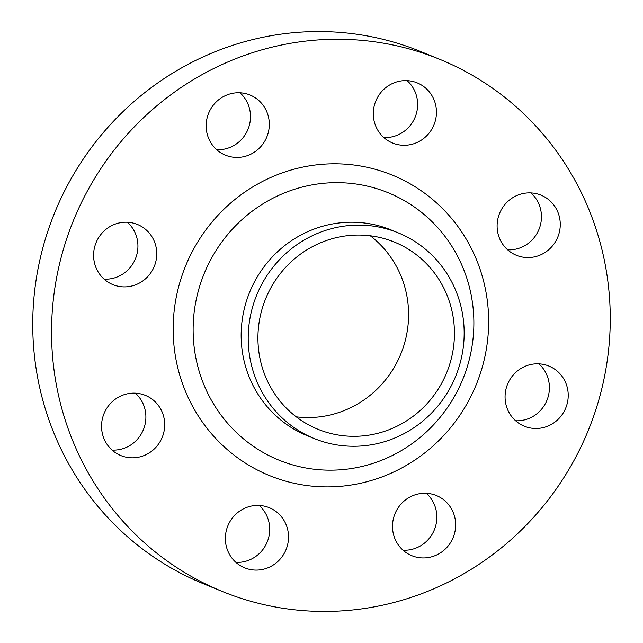 <?xml version="1.0" encoding="UTF-8"?>
<svg xmlns="http://www.w3.org/2000/svg" width="643" height="643" viewBox="0 0 643 643"><rect width="100%" height="100%" fill="white"/><g stroke="black" fill="none" stroke-linecap="round" stroke-linejoin="round"><path stroke-width="0.96" d="M539.373 194.532A32.488 31.427 112.2 0 0 499.273 214.151A32.488 31.427 112.2 0 0 516.385 255.287A32.488 31.427 112.2 0 0 518.001 255.898A32.488 31.427 112.2 0 0 558.1 236.286A32.488 31.427 112.2 0 0 540.988 195.142A32.488 31.427 112.2 0 0 539.373 194.532M547.33 365.465A32.488 31.427 112.2 0 0 507.231 385.085A32.488 31.427 112.2 0 0 524.342 426.221A32.488 31.427 112.2 0 0 525.958 426.831A32.488 31.427 112.2 0 0 566.057 407.212A32.488 31.427 112.2 0 0 548.945 366.076A32.488 31.427 112.2 0 0 547.33 365.465M434.764 494.925A32.488 31.427 112.2 0 0 394.665 514.537A32.488 31.427 112.2 0 0 411.777 555.681A32.488 31.427 112.2 0 0 413.393 556.283A32.488 31.427 112.2 0 0 453.492 536.672A32.488 31.427 112.2 0 0 436.38 495.536A32.488 31.427 112.2 0 0 434.764 494.925M267.625 507.07A32.488 31.427 112.2 0 0 227.526 526.689A32.488 31.427 112.2 0 0 244.637 567.825A32.488 31.427 112.2 0 0 246.253 568.436A32.488 31.427 112.2 0 0 286.352 548.825A32.488 31.427 112.2 0 0 269.24 507.681A32.488 31.427 112.2 0 0 267.625 507.07M143.807 394.794A32.488 31.427 112.2 0 0 103.708 414.413A32.488 31.427 112.2 0 0 120.82 455.549A32.488 31.427 112.2 0 0 122.443 456.16A32.488 31.427 112.2 0 0 162.534 436.541A32.488 31.427 112.2 0 0 145.422 395.405A32.488 31.427 112.2 0 0 143.807 394.794M135.85 223.868A32.488 31.427 112.2 0 0 95.759 243.48A32.488 31.427 112.2 0 0 112.871 284.616A32.488 31.427 112.2 0 0 114.486 285.227A32.488 31.427 112.2 0 0 154.585 265.615A32.488 31.427 112.2 0 0 137.473 224.471A32.488 31.427 112.2 0 0 135.85 223.868M248.415 94.408A32.488 31.427 112.2 0 0 208.316 114.02A32.488 31.427 112.2 0 0 225.428 155.164A32.488 31.427 112.2 0 0 227.043 155.767A32.488 31.427 112.2 0 0 267.142 136.155A32.488 31.427 112.2 0 0 250.031 95.019A32.488 31.427 112.2 0 0 248.415 94.408M415.555 82.256A32.488 31.427 112.2 0 0 375.464 101.875A32.488 31.427 112.2 0 0 392.576 143.011A32.488 31.427 112.2 0 0 394.191 143.622A32.488 31.427 112.2 0 0 434.29 124.003A32.488 31.427 112.2 0 0 417.178 82.867A32.488 31.427 112.2 0 0 415.555 82.256M439.724 59.317L420.908 51.625A287.421 277.985 112.2 0 0 406.609 46.24A287.421 277.985 112.2 0 0 51.906 219.761A287.421 277.985 112.2 0 0 203.276 583.683L222.092 591.375A287.421 277.985 112.2 0 0 236.391 596.76A287.421 277.985 112.2 0 0 591.094 423.239A287.421 277.985 112.2 0 0 439.724 59.317A287.421 277.985 112.2 0 0 425.417 53.94A287.421 277.985 112.2 0 0 70.714 227.453A287.421 277.985 112.2 0 0 222.092 591.375M398.242 232.862L391.185 229.977A111.094 107.445 112.2 0 0 385.663 227.895A111.094 107.445 112.2 0 0 248.56 294.96A111.094 107.445 112.2 0 0 307.073 435.624L314.122 438.51A111.094 107.445 112.2 0 0 319.651 440.592A111.094 107.445 112.2 0 0 456.755 373.527A111.094 107.445 112.2 0 0 398.242 232.862A111.094 107.445 112.2 0 0 392.712 230.781A111.094 107.445 112.2 0 0 255.617 297.846A111.094 107.445 112.2 0 0 314.122 438.51M389.425 240.225A101.096 97.776 112.2 0 0 264.667 301.254A101.096 97.776 112.2 0 0 317.907 429.259A101.096 97.776 112.2 0 0 322.939 431.156A101.096 97.776 112.2 0 0 447.705 370.119A101.096 97.776 112.2 0 0 394.456 242.114A101.096 97.776 112.2 0 0 389.425 240.225M296.23 416.833A101.096 97.776 112.2 0 0 400.83 353.947A101.096 97.776 112.2 0 0 370.28 235.788M530.925 192.916A32.488 31.427 -67.8 0 1 538.963 229.422A32.488 31.427 -67.8 0 1 507.64 249.83M538.874 363.842A32.488 31.427 -67.8 0 1 546.92 400.348A32.488 31.427 -67.8 0 1 515.598 420.755M426.317 493.302A32.488 31.427 -67.8 0 1 434.355 529.808A32.488 31.427 -67.8 0 1 403.032 550.215M259.169 505.446A32.488 31.427 -67.8 0 1 267.215 541.961A32.488 31.427 -67.8 0 1 235.893 562.368M135.36 393.17A32.488 31.427 -67.8 0 1 143.397 429.677A32.488 31.427 -67.8 0 1 112.075 450.084M127.402 222.245A32.488 31.427 -67.8 0 1 135.44 258.751A32.488 31.427 -67.8 0 1 104.126 279.158M239.968 92.785A32.488 31.427 -67.8 0 1 248.005 129.291A32.488 31.427 -67.8 0 1 216.683 149.698M407.107 80.632A32.488 31.427 -67.8 0 1 415.145 117.147A32.488 31.427 -67.8 0 1 383.831 137.554M384.273 172.091A162.301 156.972 112.2 0 0 182.459 274.264A162.301 156.972 112.2 0 0 277.535 478.601A162.301 156.972 112.2 0 0 479.348 376.428A162.301 156.972 112.2 0 0 384.273 172.091M380.994 190.031A144.426 139.684 112.2 0 0 201.404 280.951A144.426 139.684 112.2 0 0 286.006 462.791A144.426 139.684 112.2 0 0 465.596 371.871A144.426 139.684 112.2 0 0 380.994 190.031"/></g></svg>
